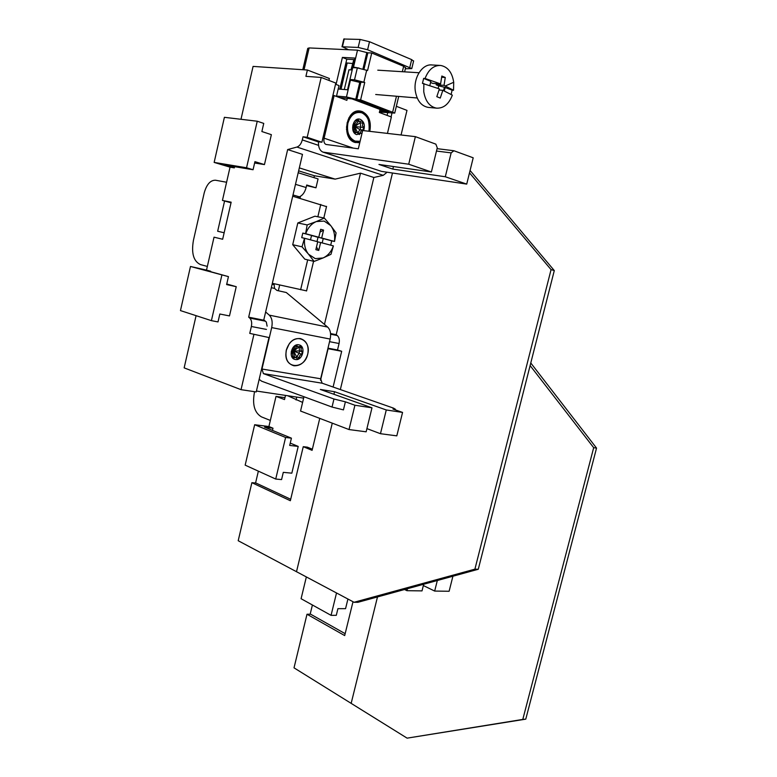 <?xml version="1.0" encoding="UTF-8"?>
<svg xmlns="http://www.w3.org/2000/svg" width="777" height="777" viewBox="0 0 777 777"><rect width="100%" height="100%" fill="white"/><g stroke="black" fill="none" stroke-linecap="round" stroke-linejoin="round"><path stroke-width="1.17" d="M299.33 167.9L335.169 179.128L360.509 173.164L373.863 177.486L336.218 334.693L337.296 335.547C339.17 337.305 339.763 339.967 339.063 343.512L337.509 349.971L341.686 351.282L327.875 348.65M337.509 349.971L327.991 348.174M324.446 324.417L360.509 173.164M336.218 334.693L330.555 333.556M248.669 317.171L263.724 320.182L302.486 154.38L287.655 149.572L248.669 317.171L249.718 318.065C251.544 319.91 252.088 322.717 251.359 326.495L249.757 333.382L268.968 337.558L249.757 333.382M373.863 177.486L383.226 175.34L387.121 172.212M287.655 149.572L296.931 147.057C299.456 146.144 301.243 143.764 302.292 139.918L303.03 136.762L307.187 137.296L321.901 142.249L317.735 141.705L303.03 136.762M229.477 315.928L219.833 314.015L218.016 321.921L211.402 320.648L180.458 310.586L190.482 266.472L228.448 276.622L226.622 284.576L236.237 286.684L229.477 315.928M226.748 283.993L236.237 286.684M234.596 166.666L234.324 167.881L230.041 167.162L222.436 200.417L231.167 202.185L222.659 239.258L214.034 237.179L206.507 270.095L210.654 271.231L201.136 269.085L228.448 276.622M396.348 106.303L406.983 110.383L401.058 134.984M298.64 170.853L314.413 175.757L335.169 179.128M313.966 177.632L314.413 175.757M221.863 275.145L211.402 320.648M391.938 113.277L391.074 116.88M240.987 119.289L253.079 66.404L307.391 70.017L305.915 76.35L321.183 77.447L307.187 137.296M234.324 167.881L224.874 165.054L253.069 169.736L246.552 167.764L214.151 162.412L224.398 117.317L257.245 121.222L263.743 123.407L261.878 131.536L271.367 134.674L264.452 164.588L254.934 161.655L253.069 169.736M254.623 163.015L264.452 164.588M380.186 112.811L380.351 112.141M387.674 112.859L387.072 115.384M321.183 77.447L335.81 83.071L321.901 142.249M336.441 96.435L338.995 85.587L335.538 84.256M307.391 70.017L329.37 78.487L328.914 80.419M347.941 135.519L348.514 135.392M257.245 121.222L246.552 167.764M333.1 387.033L341.686 351.282M320.522 380.322L328.079 348.718M303.632 398.125L256.429 391.035M196.086 315.666L184.149 367.871L241.035 389.665L256.216 391.938L268.968 337.558M241.035 389.665L253.856 334.712M279.681 284.994L278.331 290.753M300.456 196.338L299.99 198.349M206.507 270.095L190.482 266.472M222.436 200.417L231.031 202.787M230.041 167.162L214.151 162.412M261.975 369.026L271.688 327.603L330.167 339.063L320.668 378.768L261.975 369.026L263.374 373.62L333.964 399.009L345.386 401.826L343.444 409.877L332.032 407.051L261.596 381.177L259.168 379.331M366.919 428.622L380.468 433.702L396.804 435.858L402.564 412.422L392.987 409.061L395.367 409.217L393.444 408.1L322.115 383.197L320.668 378.768M330.167 339.063C331.216 333.751 330.361 329.749 327.622 327.059L286.286 292.521L276.952 290.443L274.543 288.413L274.009 283.702M271.688 327.603C272.776 322.057 271.96 317.91 269.269 315.141L265.647 311.975M267.113 326.165L266.307 322.018L263.811 319.823M303.962 396.736L300.553 411.043L349.028 429.555L354.914 405.244L345.386 401.826M402.564 412.422L386.276 409.965L380.468 433.702M386.276 409.965L334.537 391.705L333.916 394.289M334.537 391.705L320.347 389.462L371.989 407.818L354.914 405.244M307.711 354.108C304.798 369.036 285.421 369.415 285.868 354.244L286.334 350.213L289.025 344.182C296.581 332.537 311.48 340.734 307.711 354.108M371.989 407.818L366.142 431.808L349.028 429.555M298.193 172.747L318.065 178.904L315.967 187.811L306.721 185.013L306.128 187.529C304.827 192.346 302.583 195.454 299.398 196.834L297.329 197.572M306.594 185.557L315.967 187.811M342.171 98.582L342.346 97.844M344.308 89.51L348.96 69.775L352.185 69.979M350.971 69.901L353.846 59.567M352.719 114.17L351.243 114.588M348.96 137.451L350.32 138.18M318.473 141.802C318.259 147.212 319.755 150.641 322.941 152.107L408.712 164.219L431.381 171.989L437.266 147.834L435.858 144.143L415.374 136.645L362.665 130.526L358.323 148.795L325.932 144.444C324.126 143.483 323.514 141.395 324.106 138.18L334.129 95.571L346.853 100.34L347.338 98.29M380.06 109.44L379.331 112.49L391.375 116.997L387.441 133.401M369.794 131.352C371.484 121.727 368.939 115.122 362.16 111.538L360.178 111.043C346.086 108.324 340.996 138.578 354.836 142.405L359.77 142.696M334.129 95.571L332.896 95.464M355.312 142.56L358.712 141.832M361.693 112.471L358.508 110.985M413.558 61.179L411.664 59.615L369.502 41.725L360.072 39.433L343.822 39.015L341.997 46.824M405.341 68.784L411.781 68.59L413.636 60.849M357.206 50.146L348.523 49.747L342.414 46.766L358.178 47.455L367.599 49.747L411.781 68.59M323.96 152.36L381.556 171.387L323.242 152.205M381.556 171.387L466.724 184.1L473.203 157.809L453.914 150.748L437.062 148.66M408.712 164.219L415.374 136.645M436.489 151.039L451.146 152.884L453.914 150.748M451.146 152.884L445.299 176.758L392.832 169.104L378.962 164.452L431.381 171.989M466.724 184.1L445.299 176.758M392.832 169.104L393.453 166.54M302.797 69.716L307.75 48.378L309.12 47.931L357.507 50.165L367.851 52.846M345.93 62.888L352.904 63.539M363.966 69.231L367.861 52.807L371.736 52.991L403.651 66.288L405.575 67.822M359.129 68.104L352.894 67.007L355.002 58.081L342.404 57.411L336.053 84.46M336.528 96.066L346.474 96.94L350.437 80.128L349.805 80.08L347.523 89.773L338.189 89.015M350.437 80.128L359.761 82.401L359.906 81.77M339.51 97.591L351.981 98.873L385.178 111.373L388.995 111.742L355.779 99.213L346.474 96.94M354.633 59.615L346.804 59.188L339.753 89.141M356.692 81.381L360.907 82.158L356.789 99.553L388.84 111.655L379.7 110.917M352.127 80.342L349.941 79.487L352.748 67.599L357.342 67.89L367.579 70.522L371.736 52.991M379.438 112.043L394.716 113.092L360.615 99.893L364.753 82.44L354.516 79.817L357.342 67.89M354.671 67.725L352.894 67.007M356.789 99.553L360.615 99.893M346.804 59.188L342.404 57.411M360.907 82.158L364.753 82.44M349.941 79.487L354.516 79.817M429.856 85.421L430.837 81.362L423.65 78.39L422.445 83.382L439.393 88.889L436.82 96.678L440.258 98.067L442.832 90.307L439.073 90.015M438.121 88.393L438.743 85.859L436.169 84.79L436.451 83.634M436.169 84.79L444.036 85.353L445.27 77.477L441.831 76.029L440.598 83.926L432.731 83.372L430.565 82.479M442.832 90.307L452.35 95.153C448.892 104.128 443.618 108.459 436.519 108.149C429.623 106.74 425.369 101.243 423.747 91.637L423.863 83.479M438.743 85.859L444.405 87.238L443.58 90.627M451.136 94.396L452.117 90.161L444.405 87.238M452.117 90.161L453.535 90.268L453.71 82.275C452.165 72.426 447.805 66.822 440.617 65.453C433.673 65.278 428.496 69.619 425.068 78.477L440.598 83.926M444.036 85.353L453.535 90.268M445.27 77.477L441.695 77.244M423.65 78.39L425.068 78.477M445.172 87.286L444.289 90.938M439.675 65.394L432.109 64.977C422.455 63.549 413.286 77.642 415.306 90.987C416.948 100.515 421.212 105.983 428.098 107.381L428.865 107.449M358.294 120.017L359.547 121.445L362.208 121.018L362.878 123.106L362.432 125.476L363.587 127.418L362.966 130.041L361.12 130.973L359.343 134.596L356.934 132.469L354.691 132.964L353.875 130.866L354.03 128.448L353.147 126.534L353.778 123.893L355.342 122.931L357.605 119.347L358.294 120.017L356.643 119.833M363.607 130.633C365.248 125.33 364.141 121.571 360.305 119.357C353.098 116.327 349.281 132.43 356.682 134.615L362.072 133.022M356.264 120.843L359.936 121.542M360.091 121.562L360.713 127.088L360.091 129.71L357.605 132.857L360.479 133.207M354.72 126.651L354.021 128.399M355.079 123.222L354.768 126.466L354.157 123.825M354.807 126.486L358.284 121.367M351.243 115.559L349.961 116.812M349.679 117.589L350.145 116.579M349.611 117.706L350.009 116.754M347.814 121.562L347.057 122.97M346.921 129.235L346.756 130.517M349.087 136.402L349.291 136.917M350 137.782L349.417 137.111M350.019 137.791L349.417 137.121M348.31 119.503L349.32 118.182M348.028 120.959L348.213 119.648M347.96 121.125L348.193 119.687M346.882 128.613L346.493 126.865M346.629 127.622L346.493 126.913M347.581 132.848L348.688 135.664M347.62 132.993L348.65 135.596M346.416 129.205L346.843 129.837M296.814 345.707L298.115 346.804L301.068 346.134L301.107 350.116L302.302 351.796L301.699 354.312L299.854 355.4L299.213 357.605L297.795 359.052L295.61 357.391L293.084 358.216L292.608 354.089L291.676 352.496L292.269 349.961L293.861 348.786L294.774 346.649L296.338 345.25L296.814 345.707L295.668 345.338M298.844 344.842C291.462 343.084 287.811 358.556 295.367 359.498C302.7 361.159 306.323 345.891 298.844 344.842M295.843 357.449L292.434 356.546M298.941 346.795L299.631 350.922L299.038 353.438L296.251 357.624M292.074 352.875L293.725 350.99L292.54 353.826M293.706 350.961L296.795 346.396M224.582 201.01L217.667 231.245L224.155 232.76M226.593 182.255L215.452 180.215C210.373 180.186 206.624 184.411 204.215 192.881L193.424 240.365C191.21 253.263 193.551 261.334 200.447 264.568L207.342 266.443M326.505 206.614L292.706 196.222M306.575 290.889L272.348 283.323M323.038 257.964C327.826 255.798 331.284 251.777 333.391 245.901L320.619 242.521L318.745 250.427L315.85 249.679L317.725 241.754L304.652 238.296C303.904 244.648 305.206 249.971 308.556 254.244L315.268 258.634L323.038 257.964L314.102 261.412L304.807 259.178L292.715 244.697L302.01 246.824L308.527 254.215M334.45 241.443C335.227 235.198 333.974 229.905 330.711 225.573L336.082 232.857L334.537 241.462L321.678 238.015L323.562 230.089L320.668 229.302L318.784 237.247L305.72 233.741C307.896 227.729 311.431 223.669 316.336 221.562L324.349 218.075L314.938 216.2L297.814 222.97L292.715 244.697M316.365 221.552L324.155 221.086L330.691 225.553L324.349 218.075M330.691 245.182L331.721 240.851L334.537 241.462M333.391 245.901L330.992 254.302L323.145 257.925M308.556 254.244L314.102 261.412M310.509 239.85L311.538 235.45L302.787 233.1L301.719 237.645L304.516 238.267L302.01 246.824M302.787 233.1L305.594 233.712L307.168 224.922L297.814 222.97M316.336 221.562L307.168 224.922M316.462 247.086L318.745 250.427M323.562 230.089L319.988 232.158M311.509 235.586L318.784 237.247M315.831 236.596L323.222 238.568L322.183 242.939M317.006 241.569L318.007 237.325M320.619 242.521L317.696 241.87M321.678 238.015L315.802 236.742M331.721 240.851L323.222 238.568M291.831 473.174L283.294 472.348L281.575 479.584L275.718 479.05L245.163 465.141L254.662 424.728L285.596 437.47L291.424 438.17L289.695 445.435L298.213 446.416L291.831 473.174M290.248 443.113L298.213 446.416M285.499 395.406L284.518 399.563L276.02 396.367L268.9 426.534L272.989 428.205L264.53 427.136L291.424 438.17M272.989 428.205L272.465 430.4M285.596 437.47L275.718 479.05M258.362 471.153L255.565 483.003M268.9 426.534L254.662 424.728M276.02 396.367L284.955 397.688M452.913 576.233L449.116 591.268L434.664 591.064L423.358 585.547M437.325 580.506L434.664 591.064M404.564 589.5L406.934 590.685L407.43 588.713M423.679 584.255L422.018 590.889L406.934 590.685M254.603 391.695L254.332 392.871C252.263 404.836 254.633 412.84 261.451 416.87L270.338 420.435M347.921 599.038L345.561 608.663L337.917 608.663L336.295 615.316L331.06 615.345L301.087 598.717L306.342 576.971M336.519 592.987L331.06 615.345M312.403 604.992L310.159 614.228M530.778 362.985L596.542 448.106L525.776 719.143L407.109 738.15L294.017 667.841L307.002 614.238L344.687 635.576L353.001 601.728M596.542 448.106L593.686 447.688L522.795 719.424L525.776 719.143M522.795 719.424L407.109 738.15M530.118 365.578L593.686 447.688M345.153 633.673L310.683 614.228L307.002 614.238M470.075 170.484L554.292 270.571L478.273 569.269L357.935 602.301L354.05 602.282L238.199 540.724L251.884 482.682L290.345 500.728L303.253 446.688L307.381 447.163L312.364 449.213M554.292 270.571L551.068 269.619L474.902 569.162L478.273 569.269M474.902 569.162L354.05 602.282M469.493 172.844L551.068 269.619M303.253 446.688L312.092 450.339L319.755 418.376M290.695 499.271L255.983 483.041L251.884 482.682M287.645 395.726L302.612 402.408M296.056 399.961L296.746 397.086M337.296 335.547L330.613 334.207M339.063 343.512L329.545 341.666M265.365 321.183L249.718 318.065M251.359 326.495L266.443 329.419M296.931 147.057L383.226 175.34M318.58 145.357L302.292 139.918M263.374 373.62L322.115 383.197M269.269 315.141L327.622 327.059M271.328 287.694L274.543 288.413M332.032 407.051L333.964 399.009M272.125 284.246L273.786 284.625M293.007 194.959L299.398 196.834M295.483 184.334L306.128 187.529M324.106 138.18L353.341 148.135M352.476 68.764L351.69 68.716M409.8 67.385L411.664 59.615M369.502 41.725L367.599 49.747M358.178 47.455L360.072 39.433M342.414 46.766L344.279 38.85M353.525 67.045L357.507 50.165M304.03 69.794L309.12 47.931M362.946 68.939L366.851 52.438M355.779 99.213L359.761 82.401M340.064 89.161L346.231 62.995M341.016 89.238L347.144 63.199M392.686 112.024L396.464 96.241M402.35 71.707L403.651 66.288M366.705 70.163L363.879 82.1M453.71 82.275L445.367 85.946M360.101 141.297L355.138 141.132C348.922 138.063 346.513 132.09 347.892 123.203C350.602 114.773 355.264 111.315 361.859 112.82C367.997 116.026 370.357 121.989 368.939 130.721L368.803 131.235M355.264 132.789L354.176 132.653M359.615 111.995C353.72 111.966 349.669 115.666 347.455 123.096C346.047 132.177 348.514 138.287 354.866 141.414L360.042 141.55L354.866 141.414C348.514 138.287 346.047 132.177 347.455 123.096C349.737 115.52 353.875 111.83 359.887 112.024L361.732 112.49C367.987 115.754 370.406 121.834 368.968 130.74M362.878 123.106L360.004 122.785L354.836 126.515M363.587 127.418L354.846 126.573M362.966 130.041L360.091 129.71L354.827 126.612M354.768 126.67L355.448 132.245M354.7 126.622L353.797 127.574M354.691 126.564L353.049 126.428M354.7 126.515L352.807 125.048M357.158 141.88L356.371 141.793C351.864 140.899 348.834 137.548 347.3 131.75L351.194 139.093M354.798 126.661L357.605 132.848M353.768 113.471L348.747 119.25L347.387 123.096L347.3 131.75M349.553 117.793L348.805 117.949M349.563 117.783L348.815 117.919L349.572 117.754M307.77 354.118C305.206 362.179 300.573 366.054 293.891 365.763C287.529 363.821 284.994 358.634 286.276 350.204C288.918 342.016 293.599 338.131 300.33 338.568C306.604 340.637 309.091 345.823 307.77 354.118M293.91 357.974L292.453 357.488M301.515 347.902L298.854 347.047L293.725 350.99M302.302 351.796L299.631 350.922L293.735 351.039M301.699 354.312L293.725 351.078M299.213 357.605L296.561 356.721L293.687 351.126M293.657 351.136L294.444 356.983M293.58 351.049L291.278 351.34M293.589 351.01L291.87 350.174M293.628 350.971L293.191 349.485M293.657 350.951L293.832 348.824M320.765 204.419L317.851 216.783M307.682 259.868L300.631 289.743M351.146 703.408L377.486 596.94M296.493 571.746L332.265 423.144M340.345 389.559L392.482 173.018M395.221 409.848L395.367 409.217M360.178 111.043L359.605 110.994M404.613 71.843L405.652 67.502M394.716 113.092L398.698 96.513M377.777 70.173L419.007 72.747M375.709 94.503L417.191 97.98M428.098 107.381L436.519 108.149M356.585 132.381L353.865 132.061M359.887 112.024C366.705 112.85 369.755 119.104 369.036 130.769L368.92 131.255M359.392 111.975C354.982 111.83 351.437 114.258 348.747 119.25M351.272 115.53L350.174 116.55M347.474 132.469L346.804 130.837M297.921 346.756L295.396 345.94M326.554 206.391L323.824 217.968M313.578 261.286L306.556 290.977"/></g></svg>
